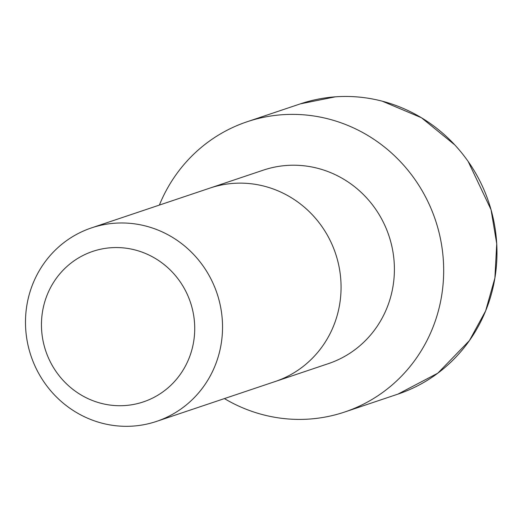 <?xml version="1.0" encoding="UTF-8"?>
<svg xmlns="http://www.w3.org/2000/svg" width="523" height="523" viewBox="0 0 523 523"><rect width="100%" height="100%" fill="white"/><g stroke="black" fill="none" stroke-linecap="round" stroke-linejoin="round"><path stroke-width="0.78" d="M91.499 227.891L210.03 188.058A102.077 98.121 71.4 0 1 210.037 188.051L263.376 170.132A102.07 98.115 71.4 0 1 388.883 235.638A102.07 98.115 71.4 0 1 328.405 363.635L275.065 381.568A102.077 98.121 71.4 0 1 275.059 381.568L156.527 421.401A102.077 98.121 71.4 0 1 51.973 392.224A102.077 98.121 71.4 0 1 33.472 282.322A102.077 98.121 71.4 0 1 91.499 227.891A102.077 98.121 71.4 0 1 217.019 293.39A102.077 98.121 71.4 0 1 156.527 421.401M159.384 205.075A153.108 147.179 71.4 0 1 160.071 203.401A153.108 147.179 71.4 0 1 247.111 121.754A153.108 147.179 71.4 0 1 435.398 220.006A153.108 147.179 71.4 0 1 344.657 412.026A153.108 147.179 71.4 0 1 224.413 398.591M47.665 293.717A79.391 76.312 71.4 0 1 179.474 280.825A79.391 76.312 71.4 0 1 127.115 405.371A79.391 76.312 71.4 0 1 47.665 293.717M210.037 188.051A102.077 98.121 71.4 0 1 335.55 253.557A102.077 98.121 71.4 0 1 275.065 381.568M247.111 121.754L300.411 103.842A153.108 147.179 71.4 0 1 488.691 202.094A153.108 147.179 71.4 0 1 397.951 394.113L437.823 373.167L469.412 340.61L485.632 310.917L494.895 278.059L496.726 243.725L491.032 209.651L468.19 161.496M344.657 412.026L397.951 394.113M454.749 144.864L421.46 117.747L382.359 101.214M335.335 96.833L300.411 103.842"/></g></svg>
